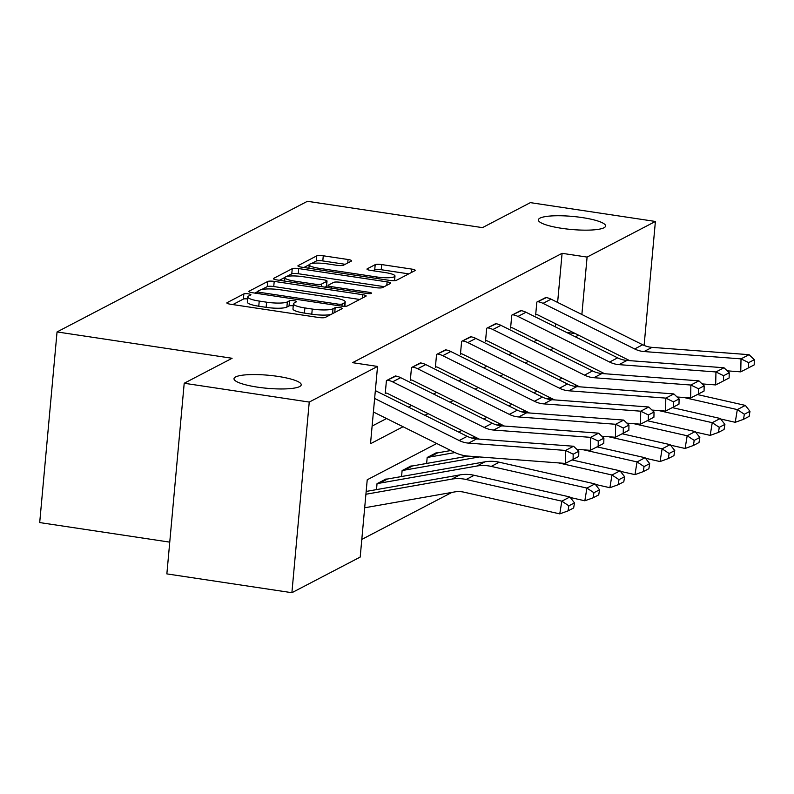 <?xml version="1.0" encoding="UTF-8"?>
<svg xmlns="http://www.w3.org/2000/svg" width="794" height="794" viewBox="0 0 794 794"><rect width="100%" height="100%" fill="white"/><g stroke="black" fill="none" stroke-linecap="round" stroke-linejoin="round"><path stroke-width="1.19" d="M248.403 293.849A3.623 0.705 5.2 0 0 243.867 293.909L227.104 302.653A5.181 1.002 5.2 0 0 226.856 302.931A5.181 1.002 5.2 0 0 230.439 304.221L318.801 317.511A5.181 1.002 5.2 0 0 325.292 317.431L342.045 308.687A3.623 0.705 5.2 0 0 342.224 308.499A3.623 0.705 5.2 0 0 339.713 307.596A3.623 0.705 5.2 0 0 335.177 307.645L333.004 308.777A16.565 3.216 5.2 0 1 312.25 309.055L304.886 307.943A16.565 3.216 5.2 0 1 293.433 303.804A16.565 3.216 5.2 0 1 294.227 302.951L296.39 301.819A3.623 0.705 5.2 0 0 296.569 301.631A3.623 0.705 5.2 0 0 294.058 300.718A3.623 0.705 5.2 0 0 289.522 300.777L287.349 301.909A16.565 3.216 5.2 0 1 266.595 302.186L259.231 301.075A16.565 3.216 5.2 0 1 247.778 296.936A16.565 3.216 5.2 0 1 248.572 296.073L250.735 294.941A3.623 0.705 5.2 0 0 250.914 294.753A3.623 0.705 5.2 0 0 248.403 293.849M247.599 298.961A3.623 0.705 5.2 0 0 243.401 299.06L232.831 304.578M293.254 305.829A3.623 0.705 5.2 0 0 289.056 305.928L286.882 307.07L287.349 301.909M561.695 228.315A33.755 6.56 5.2 0 0 605.604 226.012A33.755 6.56 5.2 0 0 582.27 217.586A33.755 6.56 5.2 0 0 538.372 219.888A33.755 6.56 5.2 0 0 561.695 228.315M257.335 387.125A33.755 6.56 5.2 0 0 301.234 384.822A33.755 6.56 5.2 0 0 277.9 376.396A33.755 6.56 5.2 0 0 234.002 378.698A33.755 6.56 5.2 0 0 257.335 387.125M351.395 261.077A5.181 1.002 5.2 0 0 351.633 260.809A5.181 1.002 5.2 0 0 348.06 259.509L323.267 255.787A5.181 1.002 5.2 0 0 316.776 255.867L298.167 265.583A5.181 1.002 5.2 0 0 297.919 265.851A5.181 1.002 5.2 0 0 301.502 267.141L389.864 280.431A5.181 1.002 5.2 0 0 396.355 280.351L414.964 270.635A5.181 1.002 5.2 0 0 415.212 270.367A5.181 1.002 5.2 0 0 411.629 269.077L381.686 264.571A5.181 1.002 5.2 0 0 375.195 264.66L367.235 268.809A5.181 1.002 5.2 0 0 366.987 269.087A5.181 1.002 5.2 0 0 370.57 270.377L385.418 272.61A13.845 2.69 5.2 0 1 394.985 276.064A13.845 2.69 5.2 0 1 376.981 277.007L318.801 268.263A13.845 2.69 5.2 0 1 309.233 264.799A13.845 2.69 5.2 0 1 327.237 263.856L336.934 265.315A5.181 1.002 5.2 0 0 343.425 265.226L351.395 261.077M436.75 443.509L367.225 479.784L360.198 557.07L291.894 592.701L166.859 573.893L184.208 383.254L232.096 358.273L57.049 331.932L307.417 201.299L482.464 227.63L530.362 202.639L655.397 221.457L644.113 345.42M184.208 383.254L309.243 402.072L377.547 366.431L370.51 443.717L403.054 426.735M557.616 302.435L562.092 253.326L352.536 362.669L377.547 366.431M562.092 253.326L587.094 257.087L655.397 221.457M274.208 281.384A5.181 1.002 5.2 0 0 267.727 281.463L249.108 291.18A5.181 1.002 5.2 0 0 248.859 291.448A5.181 1.002 5.2 0 0 252.442 292.738L340.805 306.027A5.181 1.002 5.2 0 0 347.296 305.948L365.905 296.231A5.181 1.002 5.2 0 0 366.153 295.964A5.181 1.002 5.2 0 0 362.58 294.673L274.208 281.384L273.741 286.535A5.181 1.002 5.2 0 0 267.25 286.614L261.603 289.562M273.642 278.376L292.252 268.67A5.181 1.002 5.2 0 1 298.743 268.58L387.105 281.88A5.181 1.002 5.2 0 1 390.678 283.17A5.181 1.002 5.2 0 1 390.44 283.438L382.47 287.597A5.181 1.002 5.2 0 1 375.979 287.676L340.15 282.287A5.181 1.002 5.2 0 0 333.659 282.366L328.379 285.125A5.181 1.002 5.2 0 0 328.13 285.393A5.181 1.002 5.2 0 0 331.703 286.694L369.021 292.301A3.623 0.705 5.2 0 1 371.523 293.204A3.623 0.705 5.2 0 1 366.808 293.452L276.967 279.935A5.181 1.002 5.2 0 1 273.394 278.644A5.181 1.002 5.2 0 1 273.642 278.376L273.583 278.952M57.049 331.932L39.7 522.571L169.747 542.133M372.118 426.07L386.559 418.537M408.473 407.104L411.629 405.456M433.544 394.023L436.7 392.375M458.614 380.941L461.771 379.294M483.675 367.86L486.831 366.213M508.746 354.779L511.902 353.132M533.816 341.698L536.972 340.05M555.393 326.88L555.671 323.803M396.007 376.088L386.42 380.574L385.249 393.457L386.053 393.03M421.078 363.007L411.491 367.493L410.319 380.376L411.123 379.949M446.149 349.926L436.561 354.412L435.38 367.294L436.184 366.868M471.219 336.845L461.622 341.331L460.451 354.213L461.254 353.787M496.29 323.763L486.692 328.25L485.521 341.132L486.325 340.705M521.36 310.682L511.763 315.168L510.592 328.051L511.396 327.634M546.431 297.601L536.833 302.087L535.662 314.97L536.466 314.553M361.796 539.424L451.895 492.409M548.872 398.598L549.001 397.139M376.495 489.61L377.041 483.615L386.638 479.08M401.566 476.529L402.111 470.534L411.709 465.999M426.636 463.448L427.182 457.453L436.779 452.917M291.894 592.701L309.243 402.072M562.092 378.103L558.936 379.75M537.032 391.184L533.876 392.832M511.961 404.265L508.805 405.913M486.891 417.346L483.735 418.994M461.82 430.427L458.664 432.075M575.322 386.44L575.481 384.762M581.873 314.493L587.094 257.087M424.959 415.302L428.115 413.654M450.029 402.221L453.185 400.573M475.1 389.139L478.256 387.492M500.17 376.058L503.327 374.421M525.241 362.987L528.397 361.339M550.311 349.906L553.468 348.258M575.382 336.825L578.538 335.177M566.311 332.309L575.571 333.698M247.778 296.936L247.311 302.087A16.565 3.216 5.2 0 0 258.765 306.226L259.231 301.075M286.882 307.07A16.565 3.216 5.2 0 1 266.129 307.338L258.765 306.226M293.433 303.804L292.966 308.965A16.565 3.216 5.2 0 0 304.42 313.094L304.886 307.943M330.939 314.484A16.565 3.216 5.2 0 1 311.784 314.206L304.42 313.094M359.712 299.467L273.741 286.535M257.524 291.686L254.834 293.095M257.722 291.309A3.623 0.705 5.2 0 0 257.544 291.497A3.623 0.705 5.2 0 0 260.055 292.4L337.619 304.062A3.623 0.705 5.2 0 0 342.154 304.013L344.447 302.812A16.565 3.216 5.2 0 0 345.231 301.948A16.565 3.216 5.2 0 0 333.778 297.819L280.758 289.84A16.565 3.216 5.2 0 0 260.005 290.108L257.722 291.309M279.359 280.302L285.086 277.314M286.495 276.58L291.785 273.821L292.252 268.67M384.246 286.664L298.266 273.732A5.181 1.002 5.2 0 0 291.785 273.821M302.961 276.689A13.845 2.69 5.2 0 0 284.947 277.642A13.845 2.69 5.2 0 0 294.524 281.096L315.019 284.183A5.181 1.002 5.2 0 0 321.501 284.093L326.791 281.334A5.181 1.002 5.2 0 0 327.029 281.066A5.181 1.002 5.2 0 0 323.456 279.776L302.961 276.689M327.029 281.066L326.562 286.217A5.181 1.002 5.2 0 1 326.314 286.485L325.014 287.17M408.771 273.87L381.219 269.722A5.181 1.002 5.2 0 0 374.728 269.811L372.962 270.734M345.201 264.303L322.801 260.938A5.181 1.002 5.2 0 0 316.31 261.018L311.387 263.588M309.253 264.7L303.894 267.499M364.674 507.783L454.496 491.952A26.371 24.763 62.4 0 1 464.083 492.201L559.76 513.877L561.834 501.163L466.147 479.487A39.551 37.149 -117.6 0 0 451.776 479.119L365.915 494.255M568.861 505.808L568.028 510.889L573.655 507.962L574.489 502.87L568.861 505.808L561.834 501.163L569.874 496.975L474.187 475.298A39.551 37.149 -117.6 0 0 459.805 474.921L366.163 491.436M569.874 496.975L574.489 502.87M568.028 510.889L559.76 513.877M375.344 390.618A18.461 17.339 62.4 0 1 375.582 390.737L467.209 436.323A26.371 24.763 -117.6 0 0 476.579 438.923L573.576 446.248L565.536 450.436L573.189 454.198L573.089 459.389L578.707 456.451L578.816 451.26L573.189 454.198M374.629 398.449L459.18 440.521A26.371 24.763 -117.6 0 0 468.549 443.121L565.536 450.436L565.268 463.418L468.281 456.103A39.551 37.149 62.4 0 1 454.228 452.203L373.398 411.987M565.268 463.418L573.089 459.389M578.816 451.26L573.576 446.248M570.281 497.501L584.831 500.796L586.905 488.082L491.218 466.406A39.551 37.149 -117.6 0 0 476.847 466.038L379.502 483.199A5.27 4.953 62.4 0 1 377.944 483.218L377.845 483.199M385.874 479.01L385.983 479.02A5.27 4.953 62.4 0 0 387.532 479L484.876 461.84A39.551 37.149 -117.6 0 1 499.257 462.217L594.944 483.893L599.549 489.789L593.932 492.727L593.098 497.808L598.726 494.88L599.549 489.789M593.932 492.727L586.905 488.082L594.944 483.893M593.098 497.808L584.831 500.796M595.351 484.419L609.901 487.714L611.976 475.001L558.619 462.922M479.328 456.937L404.573 470.117A5.27 4.953 62.4 0 1 403.015 470.137L402.915 470.117M410.945 465.929L411.044 465.939A5.27 4.953 62.4 0 0 412.602 465.919L468.301 456.103M619.002 479.645L618.169 484.727L623.796 481.799L624.62 476.708L619.002 479.645L611.976 475.001L620.005 470.812L572.017 459.934M620.005 470.812L624.62 476.708M618.169 484.727L609.901 487.714M395.253 375.959L395.352 375.979A18.461 17.339 62.4 0 1 400.652 377.656L492.28 423.242A26.371 24.763 -117.6 0 0 501.649 425.852L598.646 433.167L590.607 437.355L598.259 441.117L598.15 446.307L603.777 443.37L603.887 438.179L598.259 441.117M385.298 392.921L386.152 393.05A5.27 4.953 -117.6 0 1 387.661 393.526L479.288 439.122A39.551 37.149 62.4 0 0 479.318 439.132M387.224 380.147L387.323 380.167A18.461 17.339 62.4 0 1 392.613 381.845L484.241 427.44A26.371 24.763 -117.6 0 0 493.61 430.04L590.607 437.355L590.339 450.337L576.781 449.315M590.339 450.337L598.15 446.307M603.887 438.179L598.646 433.167M420.324 362.878L420.423 362.898A18.461 17.339 62.4 0 1 425.713 364.575L517.351 410.161A26.371 24.763 -117.6 0 0 526.72 412.771L623.707 420.086L615.678 424.274L623.33 428.035L623.221 433.226L628.848 430.288L628.957 425.098L623.33 428.035M410.359 379.84L411.223 379.969A5.27 4.953 -117.6 0 1 412.731 380.445L504.359 426.041A39.551 37.149 62.4 0 0 504.389 426.05M412.294 367.066L412.394 367.086A18.461 17.339 62.4 0 1 417.684 368.763L509.311 414.359A26.371 24.763 -117.6 0 0 518.681 416.959L615.678 424.274L615.41 437.256L601.852 436.234M615.41 437.256L623.221 433.226M628.957 425.098L623.707 420.086M620.422 471.338L634.972 474.633L637.046 461.919L583.689 449.841M454.982 452.57L429.643 457.036A5.27 4.953 62.4 0 1 428.085 457.056L427.986 457.036M436.015 452.848L436.114 452.858A5.27 4.953 62.4 0 0 437.673 452.848L450.843 450.526M644.063 466.564L643.239 471.646L648.867 468.718L649.691 463.627L644.063 466.564L637.046 461.919L645.075 457.731L597.088 446.863M645.075 457.731L649.691 463.627M643.239 471.646L634.972 474.633M645.492 458.257L660.042 461.552L662.117 448.838L608.76 436.76M475.914 437.444L471.973 438.139M669.134 453.483L668.31 458.565L673.937 455.637L674.761 450.545L669.134 453.483L662.117 448.838L670.146 444.65L622.159 433.782M670.146 444.65L674.761 450.545M668.31 458.565L660.042 461.552M670.563 445.176L685.113 448.471L687.177 435.757L633.83 423.678M500.984 424.363L497.034 425.058M694.204 440.402L693.38 445.484L698.998 442.556L699.832 437.464L694.204 440.402L687.177 435.757L695.216 431.569L647.219 420.701M695.216 431.569L699.832 437.464M693.38 445.484L685.113 448.471M445.394 349.797L445.494 349.817A18.461 17.339 62.4 0 1 450.784 351.494L542.421 397.089A26.371 24.763 -117.6 0 0 551.79 399.69L648.777 407.004L640.748 411.193L648.4 414.954L648.291 420.145L653.919 417.207L654.028 412.017L648.4 414.954M435.43 366.759L436.283 366.888A5.27 4.953 -117.6 0 1 437.802 367.364L529.429 412.959A39.551 37.149 62.4 0 1 529.429 412.959M437.365 353.995L437.464 354.005A18.461 17.339 62.4 0 1 442.754 355.682L534.382 401.278A26.371 24.763 -117.6 0 0 543.751 403.878L640.748 411.193L640.48 424.175L626.923 423.152M640.48 424.175L648.291 420.145M654.028 412.017L648.777 407.004M470.465 336.716L470.564 336.735A18.461 17.339 62.4 0 1 475.854 338.413L567.492 384.008A26.371 24.763 -117.6 0 0 576.861 386.609L673.848 393.923L665.819 398.112L673.471 401.873L673.362 407.064L678.989 404.136L679.088 398.935L673.471 401.873M460.5 353.677L461.354 353.806A5.27 4.953 -117.6 0 1 462.872 354.283L554.5 399.878A39.551 37.149 62.4 0 1 554.5 399.878M462.426 340.914L462.525 340.924A18.461 17.339 62.4 0 1 467.825 342.601L559.452 388.197A26.371 24.763 -117.6 0 0 568.822 390.797L665.819 398.112L665.551 411.094L651.993 410.071M665.551 411.094L673.362 407.064M679.088 398.935L673.848 393.923M495.535 323.634L495.635 323.654A18.461 17.339 62.4 0 1 500.925 325.332L592.552 370.927A26.371 24.763 -117.6 0 0 601.921 373.527L698.919 380.842L690.879 385.03L698.541 388.792L698.432 393.983L704.06 391.055L704.159 385.854L698.541 388.792M485.571 340.596L486.424 340.725A5.27 4.953 -117.6 0 1 487.943 341.202L579.57 386.797A39.551 37.149 62.4 0 0 579.6 386.817M487.496 327.833L487.595 327.843A18.461 17.339 62.4 0 1 492.885 329.52L584.523 375.115A26.371 24.763 -117.6 0 0 593.892 377.716L690.879 385.03L690.611 398.012L677.064 396.99M690.611 398.012L698.432 393.983M704.159 385.854L698.919 380.842M520.606 310.553L520.705 310.573A18.461 17.339 62.4 0 1 525.995 312.25L617.623 357.846A26.371 24.763 -117.6 0 0 626.992 360.446L723.989 367.761L715.95 371.949L723.602 375.711L723.503 380.902L729.12 377.974L729.229 372.773L723.602 375.711M510.641 327.515L511.495 327.644A5.27 4.953 -117.6 0 1 513.003 328.121L604.641 373.716A39.551 37.149 62.4 0 0 604.661 373.736M512.567 314.752L512.666 314.761A18.461 17.339 62.4 0 1 517.956 316.439L609.594 362.034A26.371 24.763 -117.6 0 0 618.963 364.635L715.95 371.949L715.682 384.931L702.134 383.909M715.682 384.931L723.503 380.902M729.229 372.773L723.989 367.761M695.633 432.095L710.183 435.39L712.248 422.676L658.901 410.597M526.055 411.282L522.105 411.977M719.275 427.321L718.451 432.412L724.068 429.475L724.902 424.393L719.275 427.321L712.248 422.676L720.287 418.488L672.29 407.62M720.287 418.488L724.902 424.393M718.451 432.412L710.183 435.39M720.694 419.014L735.244 422.309L737.318 409.595L683.971 397.516M551.125 398.201L547.175 398.896M744.345 414.24L743.512 419.331L749.139 416.393L749.973 411.312L744.345 414.24L737.318 409.595L745.358 405.406L697.36 394.539M745.358 405.406L749.973 411.312M743.512 419.331L735.244 422.309M545.677 297.472L545.776 297.492A18.461 17.339 62.4 0 1 551.066 299.169L642.693 344.765A26.371 24.763 -117.6 0 0 652.063 347.365L749.06 354.68L741.02 358.868L748.673 362.63L748.573 367.821L754.191 364.893L754.3 359.692L748.673 362.63M535.712 314.434L536.565 314.563A5.27 4.953 -117.6 0 1 538.074 315.039L629.711 360.635A39.551 37.149 62.4 0 0 629.731 360.655M537.637 301.67L537.736 301.68A18.461 17.339 62.4 0 1 543.027 303.358L634.664 348.953A26.371 24.763 -117.6 0 0 644.033 351.553L741.02 358.868L740.752 371.86L727.195 370.838M740.752 371.86L748.573 367.821M754.3 359.692L749.06 354.68M243.401 299.06L243.867 293.909M334.74 312.499L335.177 307.645M289.056 305.928L289.522 300.777M266.129 307.338L266.595 302.186M311.784 314.206L312.25 309.055M332.567 313.63L333.004 308.777M227.054 303.239L227.104 302.653M362.263 298.137L362.58 294.673M249.058 291.755L249.108 291.18M267.25 286.614L267.727 281.463M259.916 293.859L260.055 292.4M337.48 305.531L337.619 304.062M341.956 306.176L342.154 304.013M344.13 306.315L344.447 302.812M298.266 273.732L298.743 268.58M386.787 285.344L387.105 281.88M331.574 288.153L331.703 286.694M368.892 293.641L369.021 292.301M294.385 282.555L294.524 281.096M314.881 285.642L315.019 284.183M321.272 286.604L321.501 284.093M326.314 286.485L326.791 281.334M318.672 269.722L318.801 268.263M376.842 278.476L376.981 277.007M367.185 269.394L367.235 268.809M374.728 269.811L375.195 264.66M381.219 269.722L381.686 264.571M411.322 272.541L411.629 269.077M298.117 266.159L298.167 265.583M316.31 261.018L316.776 255.867M322.801 260.938L323.267 255.787M347.742 262.973L348.06 259.509M466.147 479.487L474.187 475.298M451.776 479.119L459.805 474.921M467.209 436.323L459.18 440.521M476.579 438.923L468.549 443.121M377.944 483.218L385.983 479.02M491.218 466.406L499.257 462.217M476.847 466.038L484.876 461.84M379.502 483.199L387.532 479M403.015 470.137L411.044 465.939M404.573 470.117L412.602 465.919M395.352 375.979L387.323 380.167M492.28 423.242L484.241 427.44M501.649 425.852L493.61 430.04M400.652 377.656L392.613 381.845M420.423 362.898L412.394 367.086M517.351 410.161L509.311 414.359M526.72 412.771L518.681 416.959M425.713 364.575L417.684 368.763M428.085 457.056L436.114 452.858M429.643 457.036L437.673 452.848M445.494 349.817L437.464 354.005M542.421 397.089L534.382 401.278M551.79 399.69L543.751 403.878M450.784 351.494L442.754 355.682M470.564 336.735L462.525 340.924M567.492 384.008L559.452 388.197M576.861 386.609L568.822 390.797M475.854 338.413L467.825 342.601M495.635 323.654L487.595 327.843M592.552 370.927L584.523 375.115M601.921 373.527L593.892 377.716M500.925 325.332L492.885 329.52M520.705 310.573L512.666 314.761M617.623 357.846L609.594 362.034M626.992 360.446L618.963 364.635M525.995 312.25L517.956 316.439M545.776 297.492L537.736 301.68M642.693 344.765L634.664 348.953M652.063 347.365L644.033 351.553M551.066 299.169L543.027 303.358M257.365 293.482L257.544 291.497M344.834 306.315L345.231 301.948M327.932 287.607L328.13 285.393M284.629 281.096L284.947 277.642M308.916 268.253L309.233 264.799M394.568 280.689L394.985 276.064"/></g></svg>
